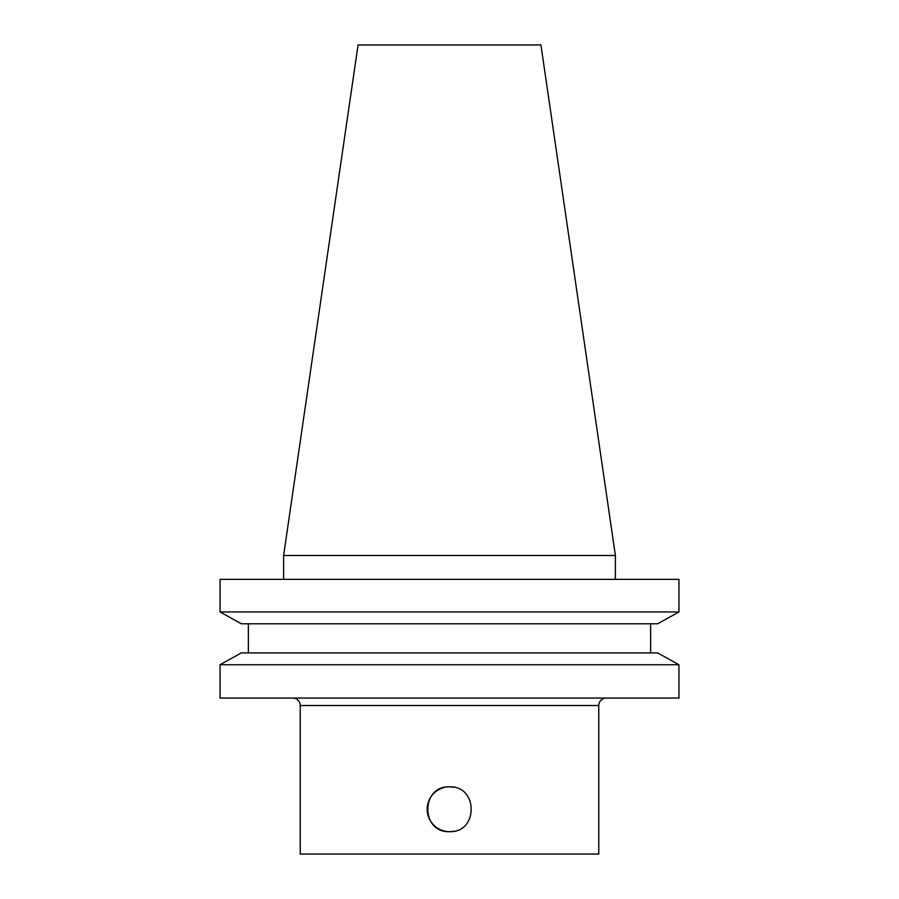 <?xml version="1.0" encoding="UTF-8"?>
<svg xmlns="http://www.w3.org/2000/svg" width="899" height="899" viewBox="0 0 899 899"><rect width="100%" height="100%" fill="white"/><g stroke="black" fill="none" stroke-linecap="round" stroke-linejoin="round"><path stroke-width="1.35" d="M292.759 698.051A7.462 7.462 0 0 1 300.221 705.513L598.779 705.513A7.462 7.462 0 0 1 606.241 698.051M453.894 831.227A22.396 22.396 0 0 1 449.5 831.654C420.62 833.047 420.608 785.49 449.5 786.872A22.396 22.396 0 0 1 453.86 787.299M449.5 786.872C478.347 785.479 478.437 833.013 449.5 831.654A22.396 22.396 0 0 1 445.117 787.31M300.221 705.513L300.221 854.05L598.779 854.05L598.779 705.513M358.072 44.95L540.928 44.95L615.388 555.492L283.612 555.492L358.072 44.95M615.388 579.372L615.388 555.492M283.612 579.372L283.612 555.492M241.337 652.899L220.064 664.732L220.064 698.051L678.936 698.051L678.936 664.732L657.663 652.899L678.936 664.732L220.064 664.732L241.337 652.899L657.663 652.899M678.936 611.949L657.663 623.782L678.936 611.949L678.936 579.372L220.064 579.372L220.064 611.949L678.936 611.949M241.337 623.782L220.064 611.949L241.337 623.782L657.663 623.782M650.64 652.899L650.64 623.782M248.36 623.782L248.36 652.899"/></g></svg>
